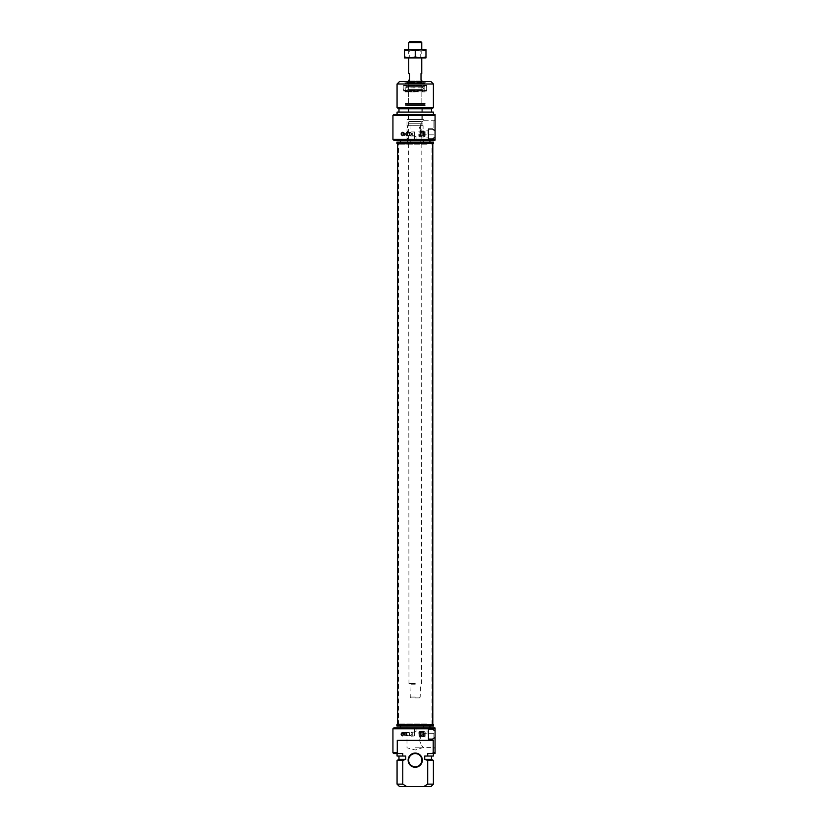 <?xml version="1.0" encoding="UTF-8"?>
<svg xmlns="http://www.w3.org/2000/svg" width="828" height="828" viewBox="0 0 828 828"><rect width="100%" height="100%" fill="white"/><g stroke="black" fill="none" stroke-linecap="round" stroke-linejoin="round"><path stroke-width="0.62" stroke-dasharray="4.14 3.1" d="M402.853 732.583A1.656 1.356 90 0 1 404.602 734.188A1.656 1.356 90 0 1 402.853 735.74M393.766 727.967L435.062 727.967L435.062 728.795L392.938 728.795M435.062 728.795L435.062 753.573L432.164 753.573A125.411 125.411 141.3 0 0 433.199 752.745L435.062 752.745M433.199 752.745L433.199 740.356L397.274 740.356L397.274 752.745A125.411 125.411 0 0 0 398.32 753.573L402.77 753.573L402.77 756.047L405.751 756.047L405.751 759.348L402.77 760.446L402.77 784.126L406.776 786.6L423.698 786.6L427.703 784.126L427.703 760.446L424.733 759.348L424.733 756.047L427.703 756.047L427.703 753.573L432.164 753.573M392.938 752.745L397.274 752.745M432.558 729.209L428.449 729.209L428.449 739.114L432.558 739.114M428.449 734.167L428.449 730.989L428.449 734.167M427.952 734.167L427.952 731.269L427.952 734.167M422.166 734.167L422.166 731.269L422.166 734.167M397.274 740.356L433.199 740.356L397.274 740.356M435.062 740.356L435.062 732.128L435.062 740.356M415.242 753.573A6.603 6.603 0 0 0 409.518 763.478A6.603 6.603 0 0 0 420.955 763.478A6.603 6.603 0 0 0 415.242 753.573M415.242 753.076A7.1 7.1 0 0 1 421.39 763.726A7.1 7.1 0 0 1 409.084 763.726A7.1 7.1 0 0 1 415.242 753.076M427.703 753.573L433.406 753.573L427.703 753.573M433.406 756.047L427.703 756.047M424.733 756.047L431.502 756.047L424.733 756.047M431.502 759.348L424.733 759.348M433.406 760.446L427.703 760.446M427.703 784.126L433.406 784.126M430.933 786.6L423.698 786.6M398.32 753.573L393.766 753.573M433.903 740.356L433.903 733.277L433.903 740.356M419.496 740.356C421.11 736.144 422.446 733.784 423.501 733.277C422.446 733.784 421.11 736.144 419.496 740.356C421.11 744.569 422.446 746.928 423.501 747.425C422.446 746.928 421.11 744.569 419.496 740.356M415.242 724.748L423.501 724.748L415.242 724.748M415.242 747.787L423.501 747.787L415.242 747.787M409.249 734.167L410.502 735.813C412.354 734.715 412.354 733.608 410.502 732.511L409.249 734.167M405.823 733.991A1.656 1.356 -90 0 0 403.122 734.167A1.656 1.356 -90 0 0 405.823 733.991M406.382 732.718L406.382 735.606C408.763 734.643 408.763 733.68 406.382 732.718L411.112 732.718L411.112 735.606L411.112 732.718L414.404 732.428L414.404 735.895L414.404 732.428M409.446 733.287L409.446 735.036L409.446 733.287L411.112 732.718L411.112 735.606L411.112 732.718M397.067 784.126L402.77 784.126M406.776 786.6L399.551 786.6M402.77 760.446L397.067 760.446M433.572 724.748L396.902 724.748M414.611 732.128L415.056 732.055C416.339 731.797 416.339 731.683 415.056 731.704L415.056 732.055C416.339 731.797 416.339 731.683 415.056 731.704L415.056 732.055C416.339 731.797 416.339 731.683 415.056 731.704L415.894 731.683M414.404 732.614L414.404 735.978L414.404 732.614M412.748 732.428L412.748 735.895L412.748 732.428M411.112 734.167L411.112 732.128L411.112 734.167M433.572 725.99L396.902 725.99M429.939 725.99L400.535 725.99L429.939 725.99M429.939 727.967L400.535 727.967L429.939 727.967M405.751 759.348L398.972 759.348M405.751 756.047L398.972 756.047L405.751 756.047M402.77 756.047L397.067 756.047M402.77 753.573L397.067 753.573L402.77 753.573M421.173 731.352L421.173 736.972L421.173 731.352L420.51 731.352L420.51 736.972L420.51 731.352M421.173 732.511L421.173 735.813L421.173 732.511L422.166 732.511L422.166 735.813L421.173 736.434L421.173 731.89L421.173 736.434L428.449 737.334M420.51 732.345L420.51 735.978L420.51 732.345L419.351 732.345L419.351 735.978L418.844 731.828L418.844 736.496L419.372 731.31L419.372 737.013L419.372 731.31M419.372 734.167L419.372 731.269L419.372 734.167M421.173 735.813L422.166 735.813L422.166 732.511L423.149 732.511L423.149 735.813L423.149 732.511M419.372 737.055L423.149 736.434L423.149 731.89L423.149 736.434L422.166 735.813L423.149 735.813M423.646 731.414L423.646 736.972L424.64 736.91L423.646 736.91L423.646 731.414L425.137 731.921L424.64 736.91L425.137 731.921L423.646 731.414M423.149 731.352L423.149 736.972L423.646 731.352M424.64 736.91L424.64 731.414L424.64 736.91M425.137 731.921L425.137 736.402L425.137 731.921M427.051 144.217L398.723 144.217L427.051 144.217M427.207 143.389L398.506 143.389L427.207 143.389M427.051 723.92L398.723 723.92L427.051 723.92M427.807 143.389L397.678 143.389L427.807 143.389M427.207 724.748L398.506 724.748L427.207 724.748M427.807 724.748L397.678 724.748L427.807 724.748M415.242 683.545L408.628 683.545L415.242 683.545M415.242 683.866L408.96 683.866L415.242 683.866M408.628 81.04L421.845 81.04M415.242 697.083L410.284 697.083L415.242 697.083M415.242 697.911L419.372 697.911L415.242 697.911M409.87 41.4L420.603 41.4M421.762 42.559L408.711 42.559M415.242 81.04L408.711 81.04L415.242 81.04M408.711 80.212L409.456 80.212L409.456 73.609L408.711 73.609M421.762 73.609L421.017 73.609L421.017 80.212L421.762 80.212M415.242 143.389L423.087 143.389L415.242 143.389M415.242 121.83L410.284 121.83L415.242 121.83M415.242 121.499L409.953 121.499L415.242 121.499M409.239 121.499L421.245 121.499L409.239 121.499L407.397 125.69L423.087 125.69L407.397 125.69L407.397 143.389M406.382 132.532L406.382 135.419L408.442 133.97L406.382 132.532L411.081 132.532L411.112 135.999L411.112 131.942L411.112 135.419L411.112 132.521L412.717 132.242L412.717 135.709L412.717 132.242L414.373 132.242L414.373 135.709L414.373 132.242M411.112 135.999L414.58 135.999L414.58 131.942L415.025 136.434C416.349 136.444 416.349 136.33 415.025 136.082L414.58 135.74M415.025 136.434C416.349 136.444 416.349 136.33 415.025 136.082L415.025 136.434C416.349 136.444 416.349 136.33 415.025 136.082M396.902 143.389L433.572 143.389M406.983 143.389L423.501 143.389L406.983 143.389L406.983 119.522L423.501 119.522L406.983 119.522M396.902 142.147L433.572 142.147M429.939 142.147L400.535 142.147L429.939 142.147M429.939 140.17L400.535 140.17L429.939 140.17M393.766 114.564L435.062 114.564L435.062 140.17L393.766 140.17M435.062 127.781L435.062 136.009L435.062 127.781M433.406 114.564L397.067 114.564L433.406 114.564M397.067 112.09L433.406 112.09M431.502 112.09L398.972 112.09L431.502 112.09M398.972 108.789L431.502 108.789M397.067 107.692L433.406 107.692M433.406 84.011L397.067 84.011M399.551 81.537L430.933 81.537M433.903 127.781L433.903 120.702L433.903 127.781M419.496 127.781C421.11 123.569 422.446 121.209 423.501 120.702C422.446 121.209 421.11 123.569 419.496 127.781C421.11 131.994 422.446 134.343 423.501 134.85C422.446 134.343 421.11 131.994 419.496 127.781M426.058 81.537L404.416 81.537L426.058 81.537L425.23 82.355L405.244 82.355L425.23 82.355L425.23 83.514L405.244 83.514L424.899 83.183M435.062 115.392L392.938 115.392M392.938 139.342L435.062 139.342M432.558 138.928L428.449 138.928L428.449 129.013L432.558 129.013M423.501 143.389L423.501 134.85L433.903 134.85L435.062 136.009M435.062 119.553L433.903 120.702L423.501 120.702L423.501 119.522M411.951 133.97L410.502 132.325C408.856 133.422 408.856 134.519 410.502 135.626L411.951 133.97M422.259 119.522L408.214 119.522L422.259 119.522L422.259 105.477L408.214 105.477L422.259 105.477M425.147 105.477L405.327 105.477L425.147 105.477L425.147 103.5L405.327 103.5L425.147 103.5L424.847 104.328L405.627 104.328L424.847 104.328M402.801 132.376A1.656 1.356 90 0 1 404.488 133.805A1.656 1.356 90 0 1 402.801 135.564M403.143 135.626L402.449 135.626M428.449 133.97L428.449 137.148L428.449 133.97M427.952 133.97L427.952 131.083L427.952 133.97M422.135 133.97L422.135 131.083L422.135 133.97M415.242 104.328L407.811 104.328L415.242 104.328M415.242 103.5L408.628 103.5L415.242 103.5M415.242 91.939L405.327 91.939L415.242 91.939M415.242 91.111L405.627 91.111L415.242 91.111M424.847 91.111L425.147 91.939L405.327 91.608L425.644 91.111L404.83 91.111L425.644 91.111M426.637 91.111L403.847 91.111L426.637 91.111L426.637 85.17L403.847 85.17L426.637 85.17M426.544 85.17L403.929 85.17L426.544 85.17M423.274 83.183L407.2 83.183L423.274 83.183L422.756 82.034L407.728 82.034L422.746 82.034M422.249 82.034L408.214 82.034L422.249 82.034M422.249 82.355L408.214 82.355L422.249 82.355M422.166 82.355L408.297 82.355L422.166 82.355L408.608 82.8L421.856 82.8L422.756 85.17L407.728 85.17L422.746 85.17L422.756 86.681L407.728 86.681L422.746 86.681L421.876 89.124L408.608 89.124L421.866 89.124L422.342 89.797L408.142 89.797L422.332 89.797M403.733 90.614L426.886 90.117L403.609 90.117L403.598 85.501L426.886 85.501L403.929 85.17M424.764 90.614L405.71 90.614L424.764 90.614L424.764 87.851L405.72 87.851L424.754 87.851L424.557 86.567L405.917 86.567L423.946 86.981L406.538 86.981L407.645 89.797L422.839 89.797L407.645 89.797M414.373 132.159L414.373 135.792L414.58 131.942L411.112 131.942M403.008 133.97A1.656 1.356 -90 0 0 405.72 133.846A1.656 1.356 -90 0 0 403.008 133.97M409.415 133.101L409.415 134.85L409.415 133.101L411.081 132.532M419.372 133.97L419.372 136.858L419.372 133.97M418.823 133.97L418.823 136.289L418.823 133.97M419.32 133.97L419.32 135.792L419.32 133.97M420.479 132.159L420.479 135.792L420.479 132.159L419.32 132.159L418.823 131.662L419.372 131.114M420.479 131.166L420.479 136.775L420.479 131.166L421.141 131.166L421.141 136.775L421.141 131.166M421.141 136.247L421.141 131.704L421.141 136.247A0.994 0.621 0 0 1 422.135 135.626L422.135 132.325L422.135 135.626A0.994 0.621 0 0 1 423.118 136.247L423.118 131.704L423.118 136.247A0.994 0.621 0 0 1 421.141 136.247M421.141 132.325L421.141 135.626L421.141 132.325L423.118 132.325L423.118 135.626L423.118 132.325M425.106 136.206L425.106 131.735L424.609 131.228L424.609 136.723L425.106 131.735L424.609 136.723L424.609 131.228L423.615 131.228L425.106 131.735L425.106 136.206M423.118 131.166L423.118 136.775L423.615 131.166M424.609 136.723L423.615 136.775L424.609 136.723M423.615 131.228L423.615 136.723L423.615 131.228M421.845 57.919L420.727 57.267L420.727 50.301L421.845 49.659L408.628 49.659L409.746 50.301L420.727 50.301L409.746 50.301L409.746 57.267L420.727 57.267L409.746 57.267L408.628 57.919L421.845 57.919L408.628 57.919M404.499 57.919L425.975 57.919L425.975 56.956L420.603 57.919L415.242 56.956L409.87 57.919L404.499 56.956L404.499 57.919M408.628 49.659L421.845 49.659M425.975 49.659L404.499 49.659L404.499 50.622L409.87 49.659L415.242 50.622L420.603 49.659L425.975 50.622L425.975 49.659M404.499 56.956L404.499 50.622M415.242 56.956L415.242 50.622M425.975 56.956L425.975 50.622M409.715 732.966L409.715 735.357L409.715 732.966M415.242 684.197L410.284 684.197L415.242 684.197M408.949 121.664L421.524 121.664L408.949 121.664M408.059 123.217L422.425 123.217L408.059 123.217M426.969 90.78L403.515 90.78L426.969 90.78M426.969 85.501L403.515 85.501L426.969 85.501M409.684 132.77L409.684 135.171L409.684 132.77M402.449 735.813L403.257 735.813M402.449 732.511L403.257 732.511M419.372 731.269L428.449 730.989M406.983 724.748L406.983 747.787L415.242 750.002L423.501 747.425L433.903 747.425L435.062 748.584M423.501 724.748L423.501 733.277L433.903 733.277L435.062 732.128M404.478 735.813L410.502 735.813M404.478 732.511L410.502 732.511M405.71 734.84A1.966 1.966 0 0 0 405.751 733.629M406.382 735.606L414.404 735.895M409.446 735.036L411.112 735.606M416.06 731.735L416.06 724.748M414.414 732.19L414.414 724.748M414.404 735.978L411.112 736.195M414.404 732.345L415.056 731.683M411.112 732.128L414.58 732.128M420.51 736.972L421.173 736.972M419.372 737.013L419.351 735.978L420.51 735.978M422.166 731.269L421.173 731.89L422.166 732.511L423.149 731.89L422.166 731.269M431.978 724.748L431.978 143.389M398.506 724.748L398.506 143.389M421.514 683.866L421.845 81.537M408.96 683.866L408.628 81.537M419.372 697.911L420.189 697.083L420.52 683.866M411.112 697.911L410.284 697.083L409.953 683.866M408.711 49.659L408.711 57.919M421.762 49.659L421.762 57.919M420.189 143.389L420.52 121.499M410.284 143.389L409.953 121.499M423.087 143.389L423.087 125.69L421.245 121.499M414.414 135.937L414.414 143.389M416.06 136.403L416.06 143.389M405.575 83.183L404.416 81.537M408.214 119.522L408.214 105.477M403.143 132.325L402.449 132.325M419.372 136.858L428.449 137.148M419.372 131.083L428.449 130.793M405.327 105.477L405.627 104.328M407.811 91.111L408.628 91.939L408.628 103.5L407.811 104.328M422.673 91.111L421.845 91.939L421.845 103.5L422.673 104.328M405.627 91.111L405.327 91.939L404.83 91.111M403.847 85.17L403.847 91.111M407.728 82.034L407.2 83.183M426.751 90.614L426.555 85.17M422.839 89.797L424.557 86.567L405.917 86.567L405.71 90.614M408.297 82.355L408.142 89.797M414.373 135.792L415.894 136.454M406.382 135.419L414.373 135.709M410.502 132.325L404.364 132.325M410.502 135.626L404.364 135.626M409.415 134.85L411.081 135.419M405.616 134.612A1.966 1.966 0 0 0 405.606 133.318M420.479 135.792L419.32 135.792L418.823 136.289L419.372 136.827M420.479 136.775L421.141 136.775M421.141 135.626L423.118 135.626M422.135 131.083L421.141 131.704L422.135 132.325L423.118 131.704L422.135 131.083"/><path stroke-width="1.24" d="M402.853 735.74A1.656 1.356 90 0 1 402.853 732.583M402.449 735.813C400.742 734.715 400.742 733.608 402.449 732.511L403.836 734.188L402.449 735.813M432.164 753.573L427.703 753.573L427.703 756.047L424.733 756.047L424.733 759.348L427.703 760.446L427.703 784.126L423.698 786.6L406.776 786.6L402.77 784.126L402.77 760.446L405.751 759.348L405.751 756.047L402.77 756.047L402.77 753.573L398.32 753.573A125.411 125.411 -141.6 0 1 397.274 752.745L397.274 740.356L433.199 740.356L433.199 752.745A125.411 125.411 0 0 1 432.164 753.573L435.062 753.573L435.062 737.313L432.558 739.114L428.449 739.114L428.449 729.209L432.558 729.209L435.062 731.01L435.062 727.967L393.766 727.967L392.938 728.795L435.062 728.795M397.274 752.745L392.938 752.745L392.938 728.795M435.062 752.745L433.199 752.745M415.242 767.277A7.1 7.1 0 0 0 421.39 756.626A7.1 7.1 0 0 0 409.084 756.626A7.1 7.1 0 0 0 415.242 767.277M415.242 766.78A6.603 6.603 0 0 1 408.628 760.176A6.603 6.603 0 0 1 415.242 753.573A6.603 6.603 0 0 1 421.845 760.176A6.603 6.603 0 0 1 415.242 766.78M435.062 731.01L435.062 737.313M427.703 756.047L433.406 756.047L433.406 753.573M424.733 759.348L431.502 759.348L431.502 756.047M427.703 760.446L433.406 760.446L431.502 759.348M423.698 786.6L430.933 786.6L433.406 784.126L427.703 784.126M392.938 752.745L393.766 753.573L398.32 753.573M402.77 784.126L397.067 784.126L397.067 760.446L402.77 760.446M397.067 784.126L399.551 786.6L406.776 786.6M396.902 724.748L433.572 724.748L433.572 725.99L396.902 725.99L396.902 724.748M429.939 727.967L429.939 725.99M397.067 760.446L398.972 759.348L405.751 759.348M397.067 753.573L397.067 756.047L402.77 756.047M421.845 81.537L408.628 81.537M421.762 42.559L420.603 41.4L409.87 41.4L408.711 42.559L421.762 42.559L421.762 49.659M408.711 57.919L408.711 73.609L409.456 73.609L409.456 80.212L408.711 80.212L408.711 81.04M421.762 81.04L421.762 80.212L421.017 80.212L421.017 73.609L421.762 73.609L421.762 57.919M433.572 143.389L396.902 143.389L396.902 142.147L433.572 142.147L433.572 143.389M429.939 140.17L429.939 142.147M435.062 139.342L392.938 139.342L393.766 140.17L435.062 140.17L435.062 137.127L432.558 138.928L428.449 138.928L428.449 129.013L432.558 129.013L435.062 130.824L435.062 137.127M435.062 115.392L435.062 114.564L393.766 114.564L392.938 115.392L435.062 115.392L435.062 130.824M397.067 114.564L397.067 112.09L433.406 112.09L433.406 114.564M398.972 112.09L398.972 108.789L431.502 108.789L431.502 112.09M431.502 108.789L433.406 107.692L397.067 107.692L398.972 108.789M433.406 84.011L430.933 81.537L399.551 81.537L397.067 84.011L433.406 84.011L433.406 107.692M402.449 135.626C400.742 134.519 400.742 133.422 402.449 132.325C404.23 133.422 404.23 134.519 402.449 135.626M402.801 135.564A1.656 1.356 90 0 1 402.801 132.376M420.603 57.919L404.499 57.919L404.499 56.956L409.87 57.919L415.242 56.956L420.603 57.919L425.975 56.956L425.975 57.919L420.603 57.919M420.603 49.659L425.975 49.659L425.975 50.622L420.603 49.659L415.242 50.622L409.87 49.659L420.603 49.659M404.499 49.659L409.87 49.659L404.499 50.622L404.499 49.659M404.499 56.956L404.499 50.622M415.242 56.956L415.242 50.622M425.975 56.956L425.975 50.622M401.994 733.556A1.966 1.966 0 0 0 401.984 734.736M433.406 784.126L433.406 760.446M400.535 727.967L400.535 725.99M398.972 759.348L398.972 756.047M397.678 143.389L397.678 724.748M432.806 143.389L432.806 724.748M408.711 42.559L408.711 49.659M400.535 140.17L400.535 142.147M397.067 84.011L397.067 107.692M392.938 139.342L392.938 115.392M401.89 133.339A1.966 1.966 0 0 0 401.901 134.612"/></g></svg>
